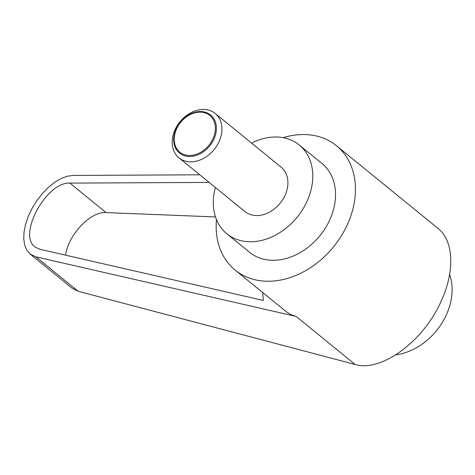 <?xml version="1.0" encoding="UTF-8"?>
<svg xmlns="http://www.w3.org/2000/svg" width="475" height="475" viewBox="0 0 475 475"><rect width="100%" height="100%" fill="white"/><g stroke="black" fill="none" stroke-linecap="round" stroke-linejoin="round"><path stroke-width="0.71" d="M175.091 129.651A28.648 22.01 -50.8 0 0 178.986 157.86A28.648 22.01 -50.8 0 0 219.058 141.651A28.648 22.01 -50.8 0 0 215.163 113.436A28.648 22.01 -50.8 0 0 175.091 129.651M213.922 139.151A24.581 18.887 129.2 0 1 185.078 155.895A24.581 18.887 129.2 0 1 176.189 128.862A24.581 18.887 129.2 0 1 205.028 112.124A24.581 18.887 129.2 0 1 213.922 139.151M178.986 157.86L244.958 211.589A28.648 22.01 -50.8 0 0 285.03 195.373A28.648 22.01 -50.8 0 0 281.135 167.164L215.163 113.436M212.972 138.759A23.685 18.192 -50.8 0 0 204.41 112.712A23.685 18.192 -50.8 0 0 176.623 128.838A23.685 18.192 -50.8 0 0 185.191 154.886A23.685 18.192 -50.8 0 0 212.972 138.759M449.641 274.455A57.291 44.015 129.2 0 1 395.948 354.831M283.201 137.655A80.21 61.619 129.2 0 1 336.442 145.706A80.21 61.619 129.2 0 1 347.35 224.693A80.21 61.619 129.2 0 1 235.149 270.097A80.21 61.619 129.2 0 1 216.481 219.587M336.442 145.706L438.164 228.54C453.744 240.76 455.02 271.302 441.192 301.108C423.575 341.311 381.3 372.442 355.152 364.473L78.203 291.294L72.04 288.183L30.133 254.06L35.892 256.838L296.174 316.445L355.152 364.473M251.578 143.094A57.291 44.015 129.2 0 1 299.22 144.952A57.291 44.015 129.2 0 1 307.016 201.37A57.291 44.015 129.2 0 1 226.872 233.801A57.291 44.015 129.2 0 1 215.401 187.518M299.22 144.952L321.973 163.477A57.291 44.015 129.2 0 1 329.763 219.895A57.291 44.015 129.2 0 1 249.618 252.326L226.872 233.801M262.633 292.475L263.346 300.455L39.74 249.244L35.061 246.988C17.397 235.042 46.556 181.539 69.878 183.107L209.131 182.412M215.513 216.944L106.079 212.586C90.559 211.268 68.477 234.466 65.556 255.158M199.791 174.806L72.99 175.435L67.189 176.249L60.978 178.588L54.595 182.37L48.278 187.447L42.275 193.634L36.812 200.682L32.092 208.329L28.304 216.285L25.591 224.242L24.053 231.895L23.75 238.961L24.694 245.159L26.849 250.254L30.133 254.06M235.149 270.097L286.728 312.081L291.531 314.913L296.174 316.445M69.878 183.107L106.079 212.586M35.892 256.838L78.203 291.294"/></g></svg>
